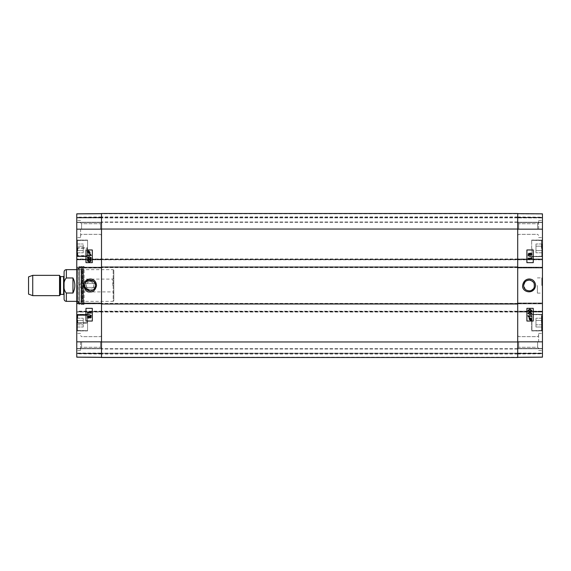 <?xml version="1.0" encoding="UTF-8"?>
<svg xmlns="http://www.w3.org/2000/svg" width="571" height="571" viewBox="0 0 571 571"><rect width="100%" height="100%" fill="white"/><g stroke="black" fill="none" stroke-linecap="round" stroke-linejoin="round"><path stroke-width="0.43" stroke-dasharray="2.85 2.14" d="M541.815 315.856L541.815 330.416L541.815 315.856M541.815 327.012L541.815 318.218L541.815 327.012L541.815 318.218L541.815 327.012L535.976 327.012L535.976 320.417L535.976 327.012L541.815 327.012M541.815 322.615L541.815 330.295L541.815 322.615M541.815 248.385L541.815 256.186L541.815 248.385M541.815 246.187L541.815 252.782L541.815 243.988L541.815 250.583L541.815 246.187L535.976 246.187L535.976 252.782L535.976 243.988L535.976 252.782L535.976 243.988L535.976 246.187L541.815 246.187M541.815 250.583L541.815 252.782L541.815 250.583L535.976 250.583L541.815 250.583M526.148 280.953L529.881 280.118M530.687 280.297L533.814 282.752M534.078 283.266L534.078 287.734M533.814 288.255L530.687 290.703M529.881 290.882L526.141 290.039M525.534 289.576L523.693 285.5L525.534 281.417M531.665 322.615L531.665 314.307L531.665 322.615M542.45 322.615L542.45 330.923L542.45 322.615M517.704 357.382L517.704 341.836L517.704 357.382L517.704 353.321L517.704 357.382L517.704 354.02L517.704 357.36L542.45 357.168L542.45 353.321L542.45 357.168L517.704 357.382L542.45 357.168L517.704 357.382L542.45 357.168L517.704 357.382L542.45 357.168L517.704 357.36L542.45 357.146L542.45 303.008L542.45 303.836L517.704 303.579L517.704 258.977L542.45 258.977L517.704 258.977L517.704 259.805L517.704 229.164L517.704 341.836L517.704 311.195L542.45 311.452L517.704 311.452L517.704 312.023L542.45 311.766L517.704 311.766L517.704 303.008L542.45 303.265L517.704 303.265L517.704 304.215L101.51 304.215L101.51 266.785L517.704 266.785L517.704 304.215L101.51 304.215L101.51 312.023L101.51 311.195L542.45 311.195L517.704 311.195L517.704 357.51L517.704 354.084L517.704 357.51L101.51 357.51L517.704 357.51L101.51 357.51L101.51 213.49L101.51 222.312L101.51 213.49L517.704 213.49L101.51 213.49L517.704 213.49L517.704 259.805L542.45 259.805L101.51 259.805L101.51 258.977L101.51 267.606L101.51 266.785L517.704 266.785L517.704 267.421L542.45 267.421L542.45 303.579L101.51 303.836L76.771 303.579L76.771 267.164L101.51 267.421L101.51 348.945L101.51 222.055L101.51 285.5L101.51 258.977L101.51 259.548L76.771 259.548L76.771 213.832L76.771 217.679L76.771 213.832L101.51 213.618L101.51 222.312L101.51 213.618L101.51 216.98L101.51 213.64L76.771 213.832L101.51 213.64M517.704 353.071L517.704 348.503L517.704 353.577L517.704 348.503L517.704 353.071L542.45 353.321L542.45 348.503L542.45 353.577L542.45 348.503L542.45 353.071L517.704 353.071M517.704 213.64L542.45 213.832L517.704 213.618L542.45 213.832L517.704 213.618L542.45 213.832L542.45 222.247L542.45 213.832L542.45 217.423L542.45 213.832L517.704 213.618L517.704 229.164L517.704 213.618L517.704 217.679L517.704 213.618L542.45 213.832L542.45 259.548L76.771 259.548L76.771 267.992L76.771 267.421L101.51 267.421L101.51 303.265L76.771 303.008L76.771 312.023L76.771 311.195L517.704 311.195L517.704 312.023L542.45 312.023L517.704 312.023L517.704 303.579M517.704 217.929L517.704 222.497L517.704 217.423L517.704 222.497L517.704 217.929L542.45 217.929L542.45 217.423L542.45 222.497L542.45 217.929L517.704 217.929M517.704 213.868L517.704 217.423L517.704 213.868L542.45 214.089L517.704 213.868M517.704 267.421L542.45 267.164L542.45 267.735L542.45 259.234L517.704 259.234L517.704 267.992L517.704 267.421L101.51 267.421M517.704 357.132L517.704 353.577L517.704 357.132L542.45 356.911L542.45 353.577L542.45 356.911L517.704 357.132M541.815 252.782L535.976 252.782L541.815 252.782M541.815 243.988L535.976 243.988L541.815 243.988M531.665 248.385L531.665 240.077L531.665 248.385M541.815 320.417L535.976 320.417L535.976 318.218L535.976 324.813L535.976 320.417L541.815 320.417M541.815 324.813L535.976 324.813L541.815 324.813M541.815 318.218L535.976 318.218L541.815 318.218M531.665 315.856L531.665 330.416L531.665 315.856M529.859 312.587L528.303 313.351L529.859 314.107M529.859 312.109L531.801 313.343L531.408 314.207L529.859 314.585M528.76 316.248L529.324 317.183L528.867 317.183M531.737 316.248L531.737 315.784L527.911 315.784M530.473 318.275L529.838 318.425L531.43 319.467M529.66 318.568L529.438 319.139L530.823 319.974M529.253 317.897L529.981 318.004M530.466 317.933L531.779 319.139L531.515 319.917M531.508 319.917L531.694 320.381M531.351 320.074L530.473 320.36M529.081 253.603L528.475 254.223L529.053 254.837M530.83 253.445L530.052 254.231L530.816 254.994M529.081 253.124L529.845 253.681M530.823 252.967L531.972 254.223L530.809 255.473M529.845 254.745L529.074 255.323M528.039 255.687L531.979 256.786M531.972 256.786L531.972 257.164M528.932 258.613L529.503 259.548L529.046 259.548M531.908 258.613L531.915 258.142L528.089 258.142M529.859 309.632L528.303 310.396L529.859 311.145M529.859 309.147L531.801 310.388L531.408 311.252L529.859 311.63M526.897 262.66L526.897 249.97M526.897 321.03L526.897 308.34M538.646 229.035L538.646 220.47L538.646 229.035M537.625 229.035L537.625 223.718L537.625 229.035M518.725 229.035L518.725 223.718L518.725 229.035M538.646 341.965L538.646 333.4L538.646 341.965M537.625 341.965L537.625 347.282L537.625 341.965M518.725 341.965L518.725 347.282L518.725 341.965M542.45 341.965L542.45 350.53L542.45 341.965M542.45 229.035L542.45 237.6L542.45 229.035M542.45 248.385L542.45 256.693L542.45 248.385M541.815 285.5L541.815 277.884L541.815 285.5M542.45 285.5L542.45 293.751L542.45 285.5M542.45 267.992L517.704 267.992L542.45 267.992M537.375 285.5L537.375 293.116L537.375 285.5M101.51 357.36L76.771 357.168L101.51 357.382L76.771 357.168L101.51 357.382L76.771 357.168L101.51 357.382L101.51 353.577L101.51 357.382L101.51 354.02L101.51 357.382L76.771 357.168L76.771 348.503L76.771 353.321L542.45 353.321L517.704 353.321L542.45 353.321L517.704 353.321L542.45 353.321L517.704 353.321L542.45 353.321L517.704 353.321L517.704 348.688L517.704 357.51L517.704 353.321L101.51 353.321L101.51 348.688L101.51 357.382L101.51 341.836L101.51 357.382L101.51 348.503L101.51 353.321L76.771 353.577L76.771 353.071L76.771 357.168L76.771 311.452L101.51 311.452L101.51 312.023L101.51 303.265L84.13 303.265L84.13 266.464L84.13 303.265M542.45 348.503L517.704 348.503L542.45 348.503M517.704 303.836L542.45 303.836L517.704 303.836M542.45 303.008L517.704 303.008L542.45 303.008M517.704 267.164L542.45 267.164L517.704 267.164M517.704 222.497L542.45 222.497L517.704 222.497M542.45 217.679L517.704 217.679L542.45 217.679M101.51 357.417L101.51 354.084L101.51 357.417L517.704 357.417L101.51 357.417M101.51 213.583L101.51 216.916L101.51 213.583L517.704 213.583L517.704 216.916L517.704 213.583L101.51 213.583M101.51 213.811L101.51 217.487L101.51 213.811L517.704 213.49L517.704 222.312L517.704 213.49L517.704 222.312L517.704 213.811L101.51 213.811M101.51 357.189L101.51 353.513L101.51 357.189L517.704 357.51L517.704 353.513L517.704 357.189L101.51 357.189M101.51 357.51L517.704 357.51L101.51 357.51M517.704 285.5L517.704 222.055L517.704 285.5M101.51 213.49L517.704 213.49L101.51 213.49M517.704 258.977L76.771 258.977L517.704 258.977M517.704 267.606L101.51 267.606L517.704 267.606M517.704 312.023L76.771 312.023L517.704 312.023M517.704 303.394L101.51 303.394L517.704 303.394M517.704 222.312L101.51 222.312L517.704 222.312M517.704 217.679L101.51 217.929L101.51 217.423L101.51 222.497L101.51 217.679L76.771 217.929L76.771 217.423L76.771 222.497L76.771 217.679L517.704 217.679M517.704 348.688L101.51 348.688L517.704 348.688M112.801 285.5L112.801 279.091L112.801 285.5M113.822 285.5L113.822 292.93L113.822 285.5M83.366 285.5L83.366 291.909L83.366 285.5M113.822 300.724L113.822 270.276L113.822 300.724L113.186 301.36L113.186 269.64L113.186 301.36L76.771 301.36M66.364 293.03L72.96 293.03C75.479 288.012 75.479 282.988 72.96 277.97L66.364 277.97C62.981 281.118 62.981 289.882 66.364 293.03L66.364 301.36M72.96 277.97L72.96 293.03M64.08 299.076L64.08 271.924M28.55 294.129L28.55 276.871M32.733 295.65L32.733 275.35M59.541 295.65L59.541 275.35M64.08 294.893L64.08 276.107M85.136 287.734L85.008 283.58C88.398 278.983 91.788 278.983 95.171 283.58L93.68 281.417L95.528 285.5L93.68 289.583C96.663 285.507 95.864 282.374 91.281 280.197M85.4 282.759L88.534 280.297L85.4 282.759L89.797 280.075M77.399 248.456L77.399 247.757L87.556 247.757L87.556 248.456L77.784 248.092L77.399 248.649L77.399 240.705L77.399 256.065L77.399 255.016L77.784 255.608L87.299 255.608L77.656 255.608L77.399 255.223L77.399 256.186L77.399 240.584L77.399 248.456L77.656 248.092L87.556 248.456L87.556 247.757L77.399 247.757L77.399 248.649M77.399 255.016L77.399 255.979L87.556 255.979L87.556 255.223L87.556 255.979L77.399 255.979L77.399 255.223M87.556 315.021L77.399 315.021L87.556 315.021L87.556 315.777L87.556 314.307L87.556 330.923L87.556 322.544L77.784 322.908L77.399 322.351L77.399 330.295L77.399 314.935L77.399 315.984L77.784 315.392L87.299 315.392L87.556 315.777L87.299 315.392L77.656 315.392L77.399 315.777L77.399 314.814L77.399 330.416L77.399 322.544L77.656 322.908L87.556 322.544L87.556 323.243L77.399 323.243L87.556 323.243L87.556 330.923L87.556 315.021M87.556 255.979L87.556 240.077L87.556 255.979M77.399 248.385L77.399 255.979L77.399 248.385M76.771 248.385L76.771 240.077L76.771 248.385M76.771 322.615L76.771 314.307L76.771 322.615M77.399 315.021L77.399 323.243L77.399 315.021M77.399 246.187L77.399 252.782L77.399 243.988L77.399 252.782L77.399 246.187L83.238 246.187L83.238 243.988L83.238 252.782L83.238 246.187L77.399 246.187M77.399 320.417L77.399 327.012L77.399 318.218L77.399 327.012L77.399 318.218L77.399 320.417L83.238 320.417L83.238 318.218L83.238 327.012L83.238 320.417L77.399 320.417M101.51 353.071L101.51 348.503L101.51 353.071L76.771 353.071L101.51 353.071M101.51 213.868L101.51 217.423L101.51 213.868L76.771 214.089L76.771 217.423L76.771 214.089L101.51 213.868M101.51 217.929L101.51 222.497L101.51 217.929L76.771 217.929L76.771 222.497L76.771 217.929L101.51 217.929M101.51 341.965L101.51 348.296L101.51 335.634L101.51 348.296L101.51 335.634L101.51 341.965L517.704 341.965M101.51 229.035L101.51 235.366L101.51 222.704L101.51 235.366L101.51 222.704L101.51 229.035L517.704 229.035M77.399 324.813L83.238 324.813L77.399 324.813M77.399 318.218L83.238 318.218L77.399 318.218M77.399 327.012L83.238 327.012L77.399 327.012M87.556 315.777L87.556 330.416L87.556 315.777M77.399 250.583L83.238 250.583L83.238 252.782L83.238 250.583L77.399 250.583M77.399 243.988L83.238 243.988L77.399 243.988M77.399 252.782L83.238 252.782L77.399 252.782M87.556 255.223L87.556 240.584L87.556 255.223M79.055 285.5L79.055 266.464L79.055 285.5M79.055 302.502L79.055 268.498L79.055 302.502L78.834 268.77L78.834 302.23L77.556 301.909L77.556 269.091L77.556 301.909L77.528 269.64L77.528 301.36L79.055 301.745L79.055 269.255L79.055 301.745L81.496 301.745L81.496 269.255L81.496 301.745L82.738 301.36L82.738 269.64L82.738 301.36L83.116 301.709L83.116 269.291L83.052 302.316L83.052 268.684L83.052 302.316L82.031 302.744L82.031 268.256L82.031 302.744L82.145 303.536L83.295 303.679L83.295 267.321L83.366 304.536L83.366 266.464L83.366 304.536L80.946 304.407L80.946 266.593L80.946 304.407L79.055 304.15L79.055 266.85L79.055 304.15M89.304 258.692L90.868 257.928L89.304 257.171M89.304 259.17L87.363 257.928L87.756 257.064L89.304 256.686M90.404 255.023L89.84 254.088L90.297 254.088M87.427 255.023L87.427 255.494L91.253 255.494M88.683 252.996L89.326 252.853L87.877 251.561M89.504 252.71L89.726 252.139L88.341 251.304M89.911 253.381L89.183 253.274M88.698 253.346L87.384 252.139L87.47 250.897M87.813 251.197L88.691 250.919M90.311 317.569L90.917 316.955L90.339 316.334M88.562 317.726L89.347 316.941L88.584 316.184M89.547 317.49L90.311 318.047M88.569 318.204L87.42 316.955L88.584 315.699M89.547 316.42L90.325 315.856M91.353 315.485L87.413 314.385M87.42 314.385L87.42 314.007M90.461 312.565L89.89 311.63L90.346 311.63M87.484 312.565L87.477 313.029L91.303 313.029M89.304 261.646L90.868 260.883L89.304 260.126M89.304 262.125L87.363 260.89L87.756 260.026L89.304 259.648M92.316 308.34L92.316 321.03M92.316 249.97L92.316 262.66M80.575 341.965L80.575 350.53L80.575 341.965M81.589 341.965L81.589 347.282L81.589 341.965M100.496 341.965L100.496 347.282L100.496 341.965M80.575 229.035L80.575 237.6L80.575 229.035M81.589 229.035L81.589 223.718L81.589 229.035M100.496 229.035L100.496 223.718L100.496 229.035M76.771 229.035L76.771 220.47L76.771 229.035M76.771 341.965L76.771 333.4L76.771 341.965M77.149 285.5L77.149 302.566L77.149 285.5M76.771 285.5L76.771 268.056L76.771 285.5M76.771 303.836L101.51 303.836L76.771 303.836M101.51 303.579L76.771 303.579L101.51 303.265M76.771 348.503L101.51 348.503L76.771 348.503M76.771 222.497L101.51 222.497L76.771 222.497M101.51 259.805L76.771 259.805L101.51 259.805M101.51 267.164L76.771 267.164L101.51 267.164M76.771 267.992L101.51 267.992L76.771 267.992M101.51 303.008L76.771 303.008L101.51 303.008M101.51 353.321L76.771 353.321L101.51 353.321M85.257 283.023L84.658 285.5A5.432 5.432 0 0 1 92.809 280.796A5.432 5.432 0 0 1 92.809 290.204A5.432 5.432 0 0 1 84.658 285.5C84.979 288.798 86.792 290.61 90.09 290.932M90.09 281.696A3.804 3.804 0 0 1 93.387 287.406A3.804 3.804 0 0 1 86.792 287.406A3.804 3.804 0 0 1 90.09 281.696C95 281.46 95 289.54 90.09 289.304C85.179 289.54 85.179 281.46 90.09 281.696M92.174 280.482L90.389 280.075M93.68 289.583L95.171 287.42C91.788 292.017 88.398 292.017 85.008 287.42L95.171 287.42L85.008 287.42M95.171 283.58L85.008 283.58L95.171 283.58M541.436 322.615L541.436 314.557L541.436 322.615M531.915 322.615L531.915 330.673L531.915 322.615M541.436 248.385L541.436 240.327L541.436 248.385M531.915 248.385L531.915 256.443L531.915 248.385M541.565 315.635L541.565 330.673L541.565 315.635M531.915 315.635L531.915 330.673L531.915 315.635M541.565 248.385L541.565 240.327L541.565 248.385M517.704 353.577L542.45 353.577L517.704 353.577M542.45 348.753L517.704 348.753L542.45 348.753M517.704 341.836L542.45 341.836M517.704 259.234L542.45 259.234L517.704 259.234M517.704 229.164L542.45 229.164M542.45 267.735L517.704 267.735L542.45 267.735M542.45 222.247L517.704 222.247L542.45 222.247M542.45 217.423L517.704 217.423L542.45 217.423M101.51 303.9L517.704 303.9M517.704 311.509L101.51 311.509M101.51 259.491L517.704 259.491M517.704 267.1L101.51 267.1M517.704 259.298L101.51 259.298M517.704 259.17L101.51 259.17M517.704 259.612L101.51 259.612M517.704 266.971L101.51 266.971M517.704 267.292L101.51 267.292M517.704 311.702L101.51 311.702M517.704 311.83L101.51 311.83M517.704 311.388L101.51 311.388M517.704 304.029L101.51 304.029M517.704 303.708L101.51 303.708M517.704 353.513L101.51 353.513L517.704 353.513M517.704 217.487L101.51 217.487L517.704 217.487M517.704 221.991L101.51 221.991L517.704 221.991M517.704 217.865L101.51 217.865L517.704 217.865M517.704 349.009L101.51 349.009L517.704 349.009M517.704 353.135L101.51 353.135L517.704 353.135M66.364 277.97L66.364 269.64M60.126 294.636L60.126 276.364M60.569 294.379L60.569 276.621M63.574 294.379L63.574 276.621M77.784 315.392L77.784 322.908M87.299 322.908L87.299 314.557L87.299 322.908M77.784 255.608L77.784 248.092M87.299 248.092L87.299 256.443L87.299 248.092M77.656 322.908L77.656 315.392M77.656 248.092L77.656 255.608M79.305 304.407L79.305 266.593L79.305 304.407M82.145 303.536L82.145 267.464L82.145 303.536M101.51 217.423L76.771 217.423L101.51 217.423M76.771 222.247L101.51 222.247L76.771 222.247M101.51 229.164L76.771 229.164M76.771 259.234L101.51 259.234L76.771 259.234M101.51 267.735L84.13 267.735M101.51 311.766L76.771 311.766L101.51 311.766M101.51 341.836L76.771 341.836M76.771 348.753L101.51 348.753L76.771 348.753M76.771 353.577L101.51 353.577L76.771 353.577M101.51 357.132L76.771 356.911L101.51 357.132M541.815 314.814L531.915 314.557L541.436 314.557L541.815 314.935M541.815 330.416L531.915 330.673L541.436 330.673L541.815 330.295M531.665 330.923L542.45 330.923L531.665 330.923M531.665 314.307L542.45 314.307L531.665 314.307M541.815 240.584L531.915 240.327L541.436 240.327L541.815 240.705M541.815 256.186L531.915 256.443L541.436 256.443L541.815 256.065M537.625 234.346L538.646 235.366L537.625 234.346L518.725 234.346L537.625 234.346M537.625 223.718L538.646 222.704L537.625 223.718L518.725 223.718L537.625 223.718M537.625 347.282L538.646 348.296L537.625 347.282L518.725 347.282L537.625 347.282M537.625 336.654L538.646 335.634L537.625 336.654L518.725 336.654L537.625 336.654M518.725 223.718L517.704 222.704L518.725 223.718M518.725 234.346L517.704 235.366L518.725 234.346M518.725 336.654L517.704 335.634L518.725 336.654M518.725 347.282L517.704 348.296L518.725 347.282M538.646 350.53L542.45 350.53L538.646 350.53M538.646 333.4L542.45 333.4L538.646 333.4M538.646 237.6L542.45 237.6L538.646 237.6M538.646 220.47L542.45 220.47L538.646 220.47M531.665 256.693L542.45 256.693L531.665 256.693M531.665 240.077L542.45 240.077L531.665 240.077M537.375 293.116L541.815 293.116L542.45 293.751M537.375 277.884L541.815 277.884L542.45 277.249M517.704 354.02L542.45 353.806M517.704 216.98L542.45 217.194M517.704 354.084L101.51 354.084M517.704 216.916L101.51 216.916M517.704 222.055L101.51 222.055M517.704 348.945L101.51 348.945M113.822 278.07L112.801 279.091L83.366 279.091L79.512 285.5L83.366 291.909L112.801 291.909L113.822 292.93M113.822 270.276L113.186 269.64L76.771 269.64M87.556 240.077L76.771 240.077L87.556 240.077M87.556 256.693L76.771 256.693L87.556 256.693M87.556 314.307L76.771 314.307L87.556 314.307M87.556 330.923L76.771 330.923L87.556 330.923M77.399 314.814L87.299 314.557L77.784 314.557L77.399 314.935M77.399 330.416L87.299 330.673L77.784 330.673L77.399 330.295M77.399 256.186L87.299 256.443L77.784 256.443L77.399 256.065M77.399 240.584L87.299 240.327L77.784 240.327L77.399 240.705M79.055 266.85L83.366 266.464L83.295 267.321L81.781 267.87L81.781 303.13L81.781 267.87L83.052 268.684L83.116 269.291L77.528 269.64L77.556 269.091L79.055 268.498M84.13 266.464L79.055 266.464M84.13 304.536L79.055 304.536M81.589 336.654L80.575 335.634L81.589 336.654L100.496 336.654L81.589 336.654M81.589 347.282L80.575 348.296L81.589 347.282L100.496 347.282L81.589 347.282M81.589 223.718L80.575 222.704L81.589 223.718L100.496 223.718L81.589 223.718M81.589 234.346L80.575 235.366L81.589 234.346L100.496 234.346L81.589 234.346M100.496 347.282L101.51 348.296L100.496 347.282M100.496 336.654L101.51 335.634L100.496 336.654M100.496 234.346L101.51 235.366L100.496 234.346M100.496 223.718L101.51 222.704L100.496 223.718M80.575 220.47L76.771 220.47L80.575 220.47M80.575 237.6L76.771 237.6L80.575 237.6M80.575 333.4L76.771 333.4L80.575 333.4M80.575 350.53L76.771 350.53L80.575 350.53M79.055 268.434L76.771 268.056M79.055 302.566L76.771 302.944M101.51 216.98L76.771 217.194M101.51 354.02L76.771 353.806"/><path stroke-width="0.86" d="M529.881 280.118L530.687 280.297M533.814 282.752L534.078 283.266M534.078 287.734L533.814 288.255M530.687 290.703L529.881 290.882M526.141 290.039L525.534 289.576M525.534 281.417L526.148 280.953M529.859 314.107L531.415 313.343L529.859 314.107L528.303 313.351L529.859 312.587L531.423 313.343L529.859 312.587M529.859 314.585L527.911 313.343L529.859 312.109L531.801 313.343L531.408 314.207L529.859 314.585L527.918 313.343L529.859 312.109M531.737 316.248L528.76 316.248L529.324 317.183L527.918 315.784L531.737 315.784L531.737 316.248L528.76 316.248M527.911 315.784L528.874 317.183M531.28 319.71L531.487 319.146L531.287 319.71L529.845 318.425L530.48 318.275L531.494 319.146L530.473 318.275M529.667 318.568L531.109 319.86L529.667 318.568L529.445 319.139L530.466 320.01L531.109 319.86L530.466 320.01M530.473 320.36L529.153 319.139L529.253 317.897L530.473 317.933L531.779 319.139L531.694 320.381L530.473 320.36L529.16 319.139L529.253 317.897M529.588 318.204L530.466 317.933M529.053 254.837L529.667 254.216L529.06 254.837L528.475 254.223L529.081 253.603L529.667 254.216L529.081 253.603M530.809 254.994L531.594 254.216L530.816 254.994L530.052 254.231L530.83 253.445L531.594 254.216L530.83 253.445M529.074 255.323L528.096 254.231L529.089 253.124L529.852 253.688L530.83 252.967L531.979 254.223L530.816 255.473L529.852 254.745L529.074 255.323L528.089 254.231L529.089 253.124M529.845 253.688L530.823 252.967M530.809 255.473L529.845 254.745M531.979 257.164L528.039 255.687M531.915 258.613L528.939 258.613L529.503 259.548L528.096 258.142L531.915 258.142L531.915 258.613L528.939 258.613M528.089 258.142L529.053 259.548M529.859 311.145L531.415 310.388L529.859 311.145L528.303 310.396L529.859 309.632L531.423 310.388L529.859 309.632M529.859 311.63L527.911 310.388L529.859 309.147L531.801 310.388L531.408 311.252L529.859 311.63L527.918 310.388L529.859 309.147M526.905 262.66L533.243 262.66L533.243 249.97L526.905 249.97L533.25 249.97L533.25 262.66L526.905 262.66L526.905 249.97M526.905 321.03L533.243 321.03L533.243 308.34L526.905 308.34L533.25 308.34L533.25 321.03L526.905 321.03L526.905 308.34M523.693 285.5C524.021 282.202 525.834 280.39 529.124 280.068C533.585 280.882 535.22 283.48 534.021 287.855C531.879 293.009 523.393 291.067 523.693 285.5M535.591 285.493C535.056 277.192 524.114 276.557 522.679 285.236C521.273 292.195 534.199 295.557 535.591 285.493M517.704 357.382L542.45 357.168L542.45 213.832L517.704 213.618M101.51 341.965L101.51 357.51L517.704 357.51L517.704 213.49L101.51 213.49L101.51 341.965L517.704 341.965M66.364 277.97L72.96 277.97C75.479 282.988 75.479 288.012 72.96 293.03L66.364 293.03C62.981 289.882 62.981 281.118 66.364 277.97L66.364 269.64L76.771 269.64M66.364 269.64C64.973 269.776 64.216 270.533 64.08 271.924L64.08 299.076C64.216 300.467 64.973 301.224 66.364 301.36L76.771 301.36M72.96 277.97L72.96 293.03M32.733 275.35L28.55 276.871L28.55 294.129L32.733 295.65L59.541 295.65L59.541 275.35L32.733 275.35L32.733 295.65M60.126 294.636L60.126 276.364L60.569 276.621L60.569 294.379L59.541 295.65M60.569 294.379L63.574 294.379L64.08 294.893L64.08 276.107L63.574 276.621L63.574 294.379M90.09 290.932C85.629 290.118 84.001 287.52 85.193 283.145C87.342 277.991 95.821 279.926 95.528 285.5C95.2 288.798 93.387 290.61 90.09 290.932L93.68 289.583L90.09 290.932L85.136 287.734M91.281 280.197L88.534 280.297L93.68 281.417L92.174 280.482M89.304 257.171L87.748 257.928L89.304 257.171L90.589 257.414L90.86 257.928L89.304 258.692L87.741 257.928L89.304 258.692M89.304 256.686L91.253 257.928L89.304 259.17L87.363 257.928L87.756 257.064L89.304 256.686L91.246 257.928L89.304 259.17M87.427 255.023L90.404 255.023L89.84 254.088L91.246 255.494L87.427 255.494L87.427 255.023L90.404 255.023M90.297 254.088L91.253 255.494M87.884 251.561L87.677 252.132L87.877 251.561L89.319 252.853L88.683 252.996L87.67 252.132L88.691 252.996M89.497 252.71L88.055 251.418L89.497 252.703L89.718 252.139L88.698 251.261L88.055 251.418L88.698 251.261M90.054 253.21L88.691 253.346L87.384 252.139L87.32 251.069L88.691 250.919L90.004 252.132L89.911 253.381M89.576 253.074L88.698 253.346M88.691 250.919L90.011 252.132L89.733 252.917M90.339 316.334L89.726 316.955L90.339 316.334L90.917 316.955L90.311 317.569L89.726 316.955L90.318 317.569M88.584 316.184L87.798 316.955L88.576 316.184L89.34 316.941L88.562 317.726L87.798 316.955L88.562 317.726M90.325 315.856L91.303 316.948L90.304 318.047L89.547 317.49L88.569 318.204L87.413 316.955L88.584 315.699L89.547 316.427L90.318 315.856L91.303 316.948L90.304 318.047M89.547 317.49L88.569 318.204M88.584 315.699L89.547 316.427M87.413 314.007L91.353 315.485M87.477 312.565L90.454 312.565L89.89 311.63L91.303 313.029L87.477 313.029L87.477 312.565L90.454 312.565M90.346 311.63L91.303 313.029M89.304 260.126L87.748 260.89L89.304 260.126L90.589 260.369L90.86 260.883L89.304 261.646L87.741 260.89L89.304 261.646M89.304 259.648L91.253 260.89L89.304 262.125L87.363 260.89L87.756 260.026L89.304 259.648L91.246 260.89L89.304 262.125M92.309 308.34L85.971 308.34L85.971 321.03L92.309 321.03L85.971 321.03L85.971 308.34L92.309 308.34L92.309 321.03M92.309 249.97L85.971 249.97L85.971 262.66L92.309 262.66L85.971 262.66L85.971 249.97L92.309 249.97L92.309 262.66M83.637 285.5C84.758 290.204 86.878 292.359 89.982 291.959C93.116 292.281 95.3 290.189 96.542 285.686C96.313 282.581 95.086 280.568 92.852 279.662C90.561 277.834 83.651 279.647 83.637 285.5M101.51 213.618L76.771 213.832L76.771 357.168L101.51 357.382M90.389 280.075L89.797 280.075M85.008 287.42L86.157 289.247M86.371 289.461L88.013 290.518L90.09 290.932L93.68 289.583M517.704 229.164L542.45 229.164M517.704 341.836L542.45 341.836M101.51 229.035L517.704 229.035M66.364 293.03L66.364 301.36M101.51 229.164L76.771 229.164M101.51 341.836L76.771 341.836M60.126 276.364L59.541 275.35M60.569 276.621L63.574 276.621"/></g></svg>

